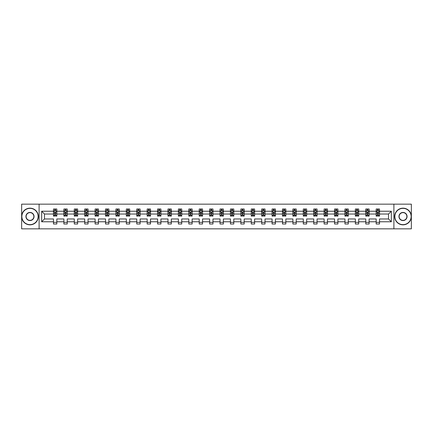 <?xml version="1.0" encoding="UTF-8"?>
<svg xmlns="http://www.w3.org/2000/svg" width="433" height="433" viewBox="0 0 433 433"><rect width="100%" height="100%" fill="white"/><g stroke="black" fill="none" stroke-linecap="round" stroke-linejoin="round"><path stroke-width="0.65" d="M393.9 228.846L411.35 228.846L411.35 204.154L393.9 204.154L393.9 228.846L39.1 228.846L39.1 204.154L21.65 204.154L21.65 228.846L39.1 228.846M379.519 221.772L379.519 218.968L388.531 218.968L391.329 221.772L379.519 221.772L379.519 224.007L376.185 224.007L376.185 221.772L369.111 221.772L369.111 224.007L365.771 224.007L365.771 221.772L358.703 221.772L358.703 224.007L355.363 224.007L355.363 221.772L348.289 221.772L348.289 224.007L344.955 224.007L344.955 221.772L337.881 221.772L337.881 224.007L334.547 224.007L334.547 221.772L327.472 221.772L327.472 224.007L324.133 224.007L324.133 221.772L317.059 221.772L317.059 224.007L313.725 224.007L313.725 221.772L306.651 221.772L306.651 224.007L303.317 224.007L303.317 221.772L296.242 221.772L296.242 224.007L292.903 224.007L292.903 221.772L285.834 221.772L285.834 224.007L282.495 224.007L282.495 221.772L275.42 221.772L275.42 224.007L272.086 224.007L272.086 221.772L265.012 221.772L265.012 224.007L261.678 224.007L261.678 221.772L254.604 221.772L254.604 224.007L251.264 224.007L251.264 221.772L244.19 221.772L244.19 224.007L240.856 224.007L240.856 221.772L233.782 221.772L233.782 224.007L230.448 224.007L230.448 221.772L223.374 221.772L223.374 224.007L220.034 224.007L220.034 221.772L212.966 221.772L212.966 224.007L209.626 224.007L209.626 221.772L202.552 221.772L202.552 224.007L199.218 224.007L199.218 221.772L192.144 221.772L192.144 224.007L188.81 224.007L188.81 221.772L181.736 221.772L181.736 224.007L178.396 224.007L178.396 221.772L171.322 221.772L171.322 224.007L167.988 224.007L167.988 221.772L160.914 221.772L160.914 224.007L157.58 224.007L157.58 221.772L150.505 221.772L150.505 224.007L147.166 224.007L147.166 221.772L140.097 221.772L140.097 224.007L136.758 224.007L136.758 221.772L129.684 221.772L129.684 224.007L126.349 224.007L126.349 221.772L119.275 221.772L119.275 224.007L115.941 224.007L115.941 221.772L108.867 221.772L108.867 224.007L105.528 224.007L105.528 221.772L98.453 221.772L98.453 224.007L95.119 224.007L95.119 221.772L88.045 221.772L88.045 224.007L84.711 224.007L84.711 221.772L77.637 221.772L77.637 224.007L74.297 224.007L74.297 221.772L67.229 221.772L67.229 224.007L63.889 224.007L63.889 221.772L56.815 221.772L56.815 224.007L53.481 224.007L53.481 221.772L41.671 221.772L41.671 211.228L53.481 211.228L53.481 208.993L56.815 208.993L56.815 211.228L63.889 211.228L63.889 208.993L67.229 208.993L67.229 211.228L74.297 211.228L74.297 208.993L77.637 208.993L77.637 211.228L84.711 211.228L84.711 208.993L88.045 208.993L88.045 211.228L95.119 211.228L95.119 208.993L98.453 208.993L98.453 211.228L105.528 211.228L105.528 208.993L108.867 208.993L108.867 211.228L115.941 211.228L115.941 208.993L119.275 208.993L119.275 211.228L126.349 211.228L126.349 208.993L129.684 208.993L129.684 211.228L136.758 211.228L136.758 208.993L140.097 208.993L140.097 211.228L147.166 211.228L147.166 208.993L150.505 208.993L150.505 211.228L157.58 211.228L157.58 208.993L160.914 208.993L160.914 211.228L167.988 211.228L167.988 208.993L171.322 208.993L171.322 211.228L178.396 211.228L178.396 208.993L181.736 208.993L181.736 211.228L188.81 211.228L188.81 208.993L192.144 208.993L192.144 211.228L199.218 211.228L199.218 208.993L202.552 208.993L202.552 211.228L209.626 211.228L209.626 208.993L212.966 208.993L212.966 211.228L220.034 211.228L220.034 208.993L223.374 208.993L223.374 211.228L230.448 211.228L230.448 208.993L233.782 208.993L233.782 211.228L240.856 211.228L240.856 208.993L244.19 208.993L244.19 211.228L251.264 211.228L251.264 208.993L254.604 208.993L254.604 211.228L261.678 211.228L261.678 208.993L265.012 208.993L265.012 211.228L272.086 211.228L272.086 208.993L275.42 208.993L275.42 211.228L282.495 211.228L282.495 208.993L285.834 208.993L285.834 211.228L292.903 211.228L292.903 208.993L296.242 208.993L296.242 211.228L303.317 211.228L303.317 208.993L306.651 208.993L306.651 211.228L313.725 211.228L313.725 208.993L317.059 208.993L317.059 211.228L324.133 211.228L324.133 208.993L327.472 208.993L327.472 211.228L334.547 211.228L334.547 208.993L337.881 208.993L337.881 211.228L344.955 211.228L344.955 208.993L348.289 208.993L348.289 211.228L355.363 211.228L355.363 208.993L358.703 208.993L358.703 211.228L365.771 211.228L365.771 208.993L369.111 208.993L369.111 211.228L376.185 211.228L376.185 208.993L379.519 208.993L379.519 211.228L391.329 211.228L391.329 221.772M393.9 204.154L39.1 204.154M376.185 211.228L376.185 214.032L369.111 214.032L369.111 211.228M369.111 221.772L369.111 218.968L376.185 218.968L376.185 221.772M365.771 211.228L365.771 214.032L358.703 214.032L358.703 211.228M358.703 221.772L358.703 218.968L365.771 218.968L365.771 221.772M355.363 211.228L355.363 214.032L348.289 214.032L348.289 211.228M348.289 221.772L348.289 218.968L355.363 218.968L355.363 221.772M344.955 211.228L344.955 214.032L337.881 214.032L337.881 211.228M337.881 221.772L337.881 218.968L344.955 218.968L344.955 221.772M334.547 211.228L334.547 214.032L327.472 214.032L327.472 211.228M327.472 221.772L327.472 218.968L334.547 218.968L334.547 221.772M324.133 211.228L324.133 214.032L317.059 214.032L317.059 211.228M317.059 221.772L317.059 218.968L324.133 218.968L324.133 221.772M313.725 211.228L313.725 214.032L306.651 214.032L306.651 211.228M306.651 221.772L306.651 218.968L313.725 218.968L313.725 221.772M303.317 211.228L303.317 214.032L296.242 214.032L296.242 211.228M296.242 221.772L296.242 218.968L303.317 218.968L303.317 221.772M292.903 211.228L292.903 214.032L285.834 214.032L285.834 211.228M285.834 221.772L285.834 218.968L292.903 218.968L292.903 221.772M282.495 211.228L282.495 214.032L275.42 214.032L275.42 211.228M275.42 221.772L275.42 218.968L282.495 218.968L282.495 221.772M272.086 211.228L272.086 214.032L265.012 214.032L265.012 211.228M265.012 221.772L265.012 218.968L272.086 218.968L272.086 221.772M261.678 211.228L261.678 214.032L254.604 214.032L254.604 211.228M254.604 221.772L254.604 218.968L261.678 218.968L261.678 221.772M251.264 211.228L251.264 214.032L244.19 214.032L244.19 211.228M244.19 221.772L244.19 218.968L251.264 218.968L251.264 221.772M240.856 211.228L240.856 214.032L233.782 214.032L233.782 211.228M233.782 221.772L233.782 218.968L240.856 218.968L240.856 221.772M230.448 211.228L230.448 214.032L223.374 214.032L223.374 211.228M223.374 221.772L223.374 218.968L230.448 218.968L230.448 221.772M220.034 211.228L220.034 214.032L212.966 214.032L212.966 211.228M212.966 221.772L212.966 218.968L220.034 218.968L220.034 221.772M209.626 211.228L209.626 214.032L202.552 214.032L202.552 211.228M202.552 221.772L202.552 218.968L209.626 218.968L209.626 221.772M199.218 211.228L199.218 214.032L192.144 214.032L192.144 211.228M192.144 221.772L192.144 218.968L199.218 218.968L199.218 221.772M188.81 211.228L188.81 214.032L181.736 214.032L181.736 211.228M181.736 221.772L181.736 218.968L188.81 218.968L188.81 221.772M178.396 211.228L178.396 214.032L171.322 214.032L171.322 211.228M171.322 221.772L171.322 218.968L178.396 218.968L178.396 221.772M167.988 211.228L167.988 214.032L160.914 214.032L160.914 211.228M160.914 221.772L160.914 218.968L167.988 218.968L167.988 221.772M157.58 211.228L157.58 214.032L150.505 214.032L150.505 211.228M150.505 221.772L150.505 218.968L157.58 218.968L157.58 221.772M147.166 211.228L147.166 214.032L140.097 214.032L140.097 211.228M140.097 221.772L140.097 218.968L147.166 218.968L147.166 221.772M136.758 211.228L136.758 214.032L129.684 214.032L129.684 211.228M129.684 221.772L129.684 218.968L136.758 218.968L136.758 221.772M126.349 211.228L126.349 214.032L119.275 214.032L119.275 211.228M119.275 221.772L119.275 218.968L126.349 218.968L126.349 221.772M115.941 211.228L115.941 214.032L108.867 214.032L108.867 211.228M108.867 221.772L108.867 218.968L115.941 218.968L115.941 221.772M105.528 211.228L105.528 214.032L98.453 214.032L98.453 211.228M98.453 221.772L98.453 218.968L105.528 218.968L105.528 221.772M95.119 211.228L95.119 214.032L88.045 214.032L88.045 211.228M88.045 221.772L88.045 218.968L95.119 218.968L95.119 221.772M84.711 211.228L84.711 214.032L77.637 214.032L77.637 211.228M77.637 221.772L77.637 218.968L84.711 218.968L84.711 221.772M74.297 211.228L74.297 214.032L67.229 214.032L67.229 211.228M67.229 221.772L67.229 218.968L74.297 218.968L74.297 221.772M63.889 211.228L63.889 214.032L56.815 214.032L56.815 211.228M56.815 221.772L56.815 218.968L63.889 218.968L63.889 221.772M53.481 211.228L53.481 214.032L44.469 214.032L44.469 218.968L53.481 218.968L53.481 221.772M41.671 211.228L44.469 214.032M388.531 218.968L388.531 214.032L379.519 214.032L379.519 211.228M377.452 210.66L378.253 210.66M367.043 210.66L367.844 210.66M356.63 210.66L357.431 210.66M346.221 210.66L347.022 210.66M335.813 210.66L336.614 210.66M325.405 210.66L326.201 210.66M314.991 210.66L315.792 210.66M304.583 210.66L305.384 210.66M294.175 210.66L294.976 210.66M283.761 210.66L284.562 210.66M273.353 210.66L274.154 210.66M262.945 210.66L263.746 210.66M252.536 210.66L253.332 210.66M242.123 210.66L242.924 210.66M231.715 210.66L232.516 210.66M221.306 210.66L222.107 210.66M210.893 210.66L211.694 210.66M200.484 210.66L201.285 210.66M190.076 210.66L190.877 210.66M179.668 210.66L180.464 210.66M169.254 210.66L170.055 210.66M158.846 210.66L159.647 210.66M148.438 210.66L149.239 210.66M138.024 210.66L138.825 210.66M127.616 210.66L128.417 210.66M117.208 210.66L118.009 210.66M106.799 210.66L107.595 210.66M96.386 210.66L97.187 210.66M85.978 210.66L86.779 210.66M75.569 210.66L76.37 210.66M65.156 210.66L65.957 210.66M54.747 210.66L55.548 210.66M53.481 222.34L56.815 222.34M63.889 222.34L67.229 222.34M74.297 222.34L77.637 222.34M84.711 222.34L88.045 222.34M95.119 222.34L98.453 222.34M105.528 222.34L108.867 222.34M115.941 222.34L119.275 222.34M126.349 222.34L129.684 222.34M136.758 222.34L140.097 222.34M147.166 222.34L150.505 222.34M157.58 222.34L160.914 222.34M167.988 222.34L171.322 222.34M178.396 222.34L181.736 222.34M188.81 222.34L192.144 222.34M199.218 222.34L202.552 222.34M209.626 222.34L212.966 222.34M220.034 222.34L223.374 222.34M230.448 222.34L233.782 222.34M240.856 222.34L244.19 222.34M251.264 222.34L254.604 222.34M261.678 222.34L265.012 222.34M272.086 222.34L275.42 222.34M282.495 222.34L285.834 222.34M292.903 222.34L296.242 222.34M303.317 222.34L306.651 222.34M313.725 222.34L317.059 222.34M324.133 222.34L327.472 222.34M334.547 222.34L337.881 222.34M344.955 222.34L348.289 222.34M355.363 222.34L358.703 222.34M365.771 222.34L369.111 222.34M376.185 222.34L379.519 222.34M44.469 218.968L41.671 221.772M391.329 211.228L388.531 214.032M55.548 209.859L54.747 209.859M54.109 210.774L53.481 210.774L53.481 208.993L54.747 208.993L54.747 210.692M53.481 215.261L53.481 216.099L54.747 216.099L54.747 215.261L53.481 215.261L53.481 214.032M56.815 214.032L56.815 216.099L55.548 216.099L55.548 212.527L54.747 212.527L54.747 215.261M56.187 210.774L56.815 210.774L56.815 208.993L55.548 208.993L55.548 210.692M56.815 212.029L56.149 210.692L54.147 210.692L53.481 212.029M29.991 208.36A8.14 8.14 0 0 0 21.85 216.5A8.14 8.14 0 0 0 29.991 224.64A8.14 8.14 0 0 0 38.131 216.5A8.14 8.14 0 0 0 29.991 208.36M29.991 224.841A8.341 8.341 0 0 1 21.65 216.5A8.341 8.341 0 0 1 29.991 208.159A8.341 8.341 0 0 1 38.331 216.5A8.341 8.341 0 0 1 29.991 224.841M29.991 212.43A4.07 4.07 0 0 1 34.061 216.5A4.07 4.07 0 0 1 29.991 220.57A4.07 4.07 0 0 1 25.92 216.5A4.07 4.07 0 0 1 29.991 212.43M29.991 220.37A3.87 3.87 0 0 0 33.861 216.5A3.87 3.87 0 0 0 29.991 212.63A3.87 3.87 0 0 0 26.121 216.5A3.87 3.87 0 0 0 29.991 220.37M403.009 208.36A8.14 8.14 0 0 0 394.869 216.5A8.14 8.14 0 0 0 403.009 224.64A8.14 8.14 0 0 0 411.15 216.5A8.14 8.14 0 0 0 403.009 208.36M403.009 224.841A8.341 8.341 0 0 1 394.669 216.5A8.341 8.341 0 0 1 403.009 208.159A8.341 8.341 0 0 1 411.35 216.5A8.341 8.341 0 0 1 403.009 224.841M403.009 212.43A4.07 4.07 0 0 1 407.08 216.5A4.07 4.07 0 0 1 403.009 220.57A4.07 4.07 0 0 1 398.939 216.5A4.07 4.07 0 0 1 403.009 212.43M403.009 220.37A3.87 3.87 0 0 0 406.879 216.5A3.87 3.87 0 0 0 403.009 212.63A3.87 3.87 0 0 0 399.139 216.5A3.87 3.87 0 0 0 403.009 220.37M65.957 209.859L65.156 209.859M64.517 210.774L63.889 210.774L63.889 208.993L65.156 208.993L65.156 210.692M63.889 215.261L63.889 216.099L65.156 216.099L65.156 215.261L63.889 215.261L63.889 214.032M67.229 214.032L67.229 216.099L65.957 216.099L65.957 212.527L65.156 212.527L65.156 215.261M66.601 210.774L67.229 210.774L67.229 208.993L65.957 208.993L65.957 210.692M67.229 212.029L66.558 210.692L64.555 210.692L63.889 212.029M76.37 209.859L75.569 209.859M74.925 210.774L74.297 210.774L74.297 208.993L75.569 208.993L75.569 210.692M74.297 215.261L74.297 216.099L75.569 216.099L75.569 215.261L74.297 215.261L74.297 214.032M77.637 214.032L77.637 216.099L76.37 216.099L76.37 212.527L75.569 212.527L75.569 215.261M77.009 210.774L77.637 210.774L77.637 208.993L76.37 208.993L76.37 210.692M77.637 212.029L76.971 210.692L74.969 210.692L74.297 212.029M86.779 209.859L85.978 209.859M85.339 210.774L84.711 210.774L84.711 208.993L85.978 208.993L85.978 210.692M84.711 215.261L84.711 216.099L85.978 216.099L85.978 215.261L84.711 215.261L84.711 214.032M88.045 214.032L88.045 216.099L86.779 216.099L86.779 212.527L85.978 212.527L85.978 215.261M87.417 210.774L88.045 210.774L88.045 208.993L86.779 208.993L86.779 210.692M88.045 212.029L87.379 210.692L85.377 210.692L84.711 212.029M97.187 209.859L96.386 209.859M95.747 210.774L95.119 210.774L95.119 208.993L96.386 208.993L96.386 210.692M95.119 215.261L95.119 216.099L96.386 216.099L96.386 215.261L95.119 215.261L95.119 214.032M98.453 214.032L98.453 216.099L97.187 216.099L97.187 212.527L96.386 212.527L96.386 215.261M97.831 210.774L98.453 210.774L98.453 208.993L97.187 208.993L97.187 210.692M98.453 212.029L97.788 210.692L95.785 210.692L95.119 212.029M107.595 209.859L106.799 209.859M106.155 210.774L105.528 210.774L105.528 208.993L106.799 208.993L106.799 210.692M105.528 215.261L105.528 216.099L106.799 216.099L106.799 215.261L105.528 215.261L105.528 214.032M108.867 214.032L108.867 216.099L107.595 216.099L107.595 212.527L106.799 212.527L106.799 215.261M108.239 210.774L108.867 210.774L108.867 208.993L107.595 208.993L107.595 210.692M108.867 212.029L108.196 210.692L106.199 210.692L105.528 212.029M118.009 209.859L117.208 209.859M116.564 210.774L115.941 210.774L115.941 208.993L117.208 208.993L117.208 210.692M115.941 215.261L115.941 216.099L117.208 216.099L117.208 215.261L115.941 215.261L115.941 214.032M119.275 214.032L119.275 216.099L118.009 216.099L118.009 212.527L117.208 212.527L117.208 215.261M118.647 210.774L119.275 210.774L119.275 208.993L118.009 208.993L118.009 210.692M119.275 212.029L118.61 210.692L116.607 210.692L115.941 212.029M128.417 209.859L127.616 209.859M126.977 210.774L126.349 210.774L126.349 208.993L127.616 208.993L127.616 210.692M126.349 215.261L126.349 216.099L127.616 216.099L127.616 215.261L126.349 215.261L126.349 214.032M129.684 214.032L129.684 216.099L128.417 216.099L128.417 212.527L127.616 212.527L127.616 215.261M129.056 210.774L129.684 210.774L129.684 208.993L128.417 208.993L128.417 210.692M129.684 212.029L129.018 210.692L127.015 210.692L126.349 212.029M138.825 209.859L138.024 209.859M137.385 210.774L136.758 210.774L136.758 208.993L138.024 208.993L138.024 210.692M136.758 215.261L136.758 216.099L138.024 216.099L138.024 215.261L136.758 215.261L136.758 214.032M140.097 214.032L140.097 216.099L138.825 216.099L138.825 212.527L138.024 212.527L138.024 215.261M139.469 210.774L140.097 210.774L140.097 208.993L138.825 208.993L138.825 210.692M140.097 212.029L139.426 210.692L137.423 210.692L136.758 212.029M149.239 209.859L148.438 209.859M147.794 210.774L147.166 210.774L147.166 208.993L148.438 208.993L148.438 210.692M147.166 215.261L147.166 216.099L148.438 216.099L148.438 215.261L147.166 215.261L147.166 214.032M150.505 214.032L150.505 216.099L149.239 216.099L149.239 212.527L148.438 212.527L148.438 215.261M149.878 210.774L150.505 210.774L150.505 208.993L149.239 208.993L149.239 210.692M150.505 212.029L149.84 210.692L147.837 210.692L147.166 212.029M159.647 209.859L158.846 209.859M158.207 210.774L157.58 210.774L157.58 208.993L158.846 208.993L158.846 210.692M157.58 215.261L157.58 216.099L158.846 216.099L158.846 215.261L157.58 215.261L157.58 214.032M160.914 214.032L160.914 216.099L159.647 216.099L159.647 212.527L158.846 212.527L158.846 215.261M160.286 210.774L160.914 210.774L160.914 208.993L159.647 208.993L159.647 210.692M160.914 212.029L160.248 210.692L158.245 210.692L157.58 212.029M170.055 209.859L169.254 209.859M168.616 210.774L167.988 210.774L167.988 208.993L169.254 208.993L169.254 210.692M167.988 215.261L167.988 216.099L169.254 216.099L169.254 215.261L167.988 215.261L167.988 214.032M171.322 214.032L171.322 216.099L170.055 216.099L170.055 212.527L169.254 212.527L169.254 215.261M170.699 210.774L171.322 210.774L171.322 208.993L170.055 208.993L170.055 210.692M171.322 212.029L170.656 210.692L168.654 210.692L167.988 212.029M180.464 209.859L179.668 209.859M179.024 210.774L178.396 210.774L178.396 208.993L179.668 208.993L179.668 210.692M178.396 215.261L178.396 216.099L179.668 216.099L179.668 215.261L178.396 215.261L178.396 214.032M181.736 214.032L181.736 216.099L180.464 216.099L180.464 212.527L179.668 212.527L179.668 215.261M181.108 210.774L181.736 210.774L181.736 208.993L180.464 208.993L180.464 210.692M181.736 212.029L181.064 210.692L179.067 210.692L178.396 212.029M190.877 209.859L190.076 209.859M189.432 210.774L188.81 210.774L188.81 208.993L190.076 208.993L190.076 210.692M188.81 215.261L188.81 216.099L190.076 216.099L190.076 215.261L188.81 215.261L188.81 214.032M192.144 214.032L192.144 216.099L190.877 216.099L190.877 212.527L190.076 212.527L190.076 215.261M191.516 210.774L192.144 210.774L192.144 208.993L190.877 208.993L190.877 210.692M192.144 212.029L191.478 210.692L189.475 210.692L188.81 212.029M201.285 209.859L200.484 209.859M199.846 210.774L199.218 210.774L199.218 208.993L200.484 208.993L200.484 210.692M199.218 215.261L199.218 216.099L200.484 216.099L200.484 215.261L199.218 215.261L199.218 214.032M202.552 214.032L202.552 216.099L201.285 216.099L201.285 212.527L200.484 212.527L200.484 215.261M201.924 210.774L202.552 210.774L202.552 208.993L201.285 208.993L201.285 210.692M202.552 212.029L201.886 210.692L199.884 210.692L199.218 212.029M211.694 209.859L210.893 209.859M210.254 210.774L209.626 210.774L209.626 208.993L210.893 208.993L210.893 210.692M209.626 215.261L209.626 216.099L210.893 216.099L210.893 215.261L209.626 215.261L209.626 214.032M212.966 214.032L212.966 216.099L211.694 216.099L211.694 212.527L210.893 212.527L210.893 215.261M212.338 210.774L212.966 210.774L212.966 208.993L211.694 208.993L211.694 210.692M212.966 212.029L212.294 210.692L210.292 210.692L209.626 212.029M222.107 209.859L221.306 209.859M220.662 210.774L220.034 210.774L220.034 208.993L221.306 208.993L221.306 210.692M220.034 215.261L220.034 216.099L221.306 216.099L221.306 215.261L220.034 215.261L220.034 214.032M223.374 214.032L223.374 216.099L222.107 216.099L222.107 212.527L221.306 212.527L221.306 215.261M222.746 210.774L223.374 210.774L223.374 208.993L222.107 208.993L222.107 210.692M223.374 212.029L222.708 210.692L220.706 210.692L220.034 212.029M232.516 209.859L231.715 209.859M231.076 210.774L230.448 210.774L230.448 208.993L231.715 208.993L231.715 210.692M230.448 215.261L230.448 216.099L231.715 216.099L231.715 215.261L230.448 215.261L230.448 214.032M233.782 214.032L233.782 216.099L232.516 216.099L232.516 212.527L231.715 212.527L231.715 215.261M233.154 210.774L233.782 210.774L233.782 208.993L232.516 208.993L232.516 210.692M233.782 212.029L233.116 210.692L231.114 210.692L230.448 212.029M242.924 209.859L242.123 209.859M241.484 210.774L240.856 210.774L240.856 208.993L242.123 208.993L242.123 210.692M240.856 215.261L240.856 216.099L242.123 216.099L242.123 215.261L240.856 215.261L240.856 214.032M244.19 214.032L244.19 216.099L242.924 216.099L242.924 212.527L242.123 212.527L242.123 215.261M243.568 210.774L244.19 210.774L244.19 208.993L242.924 208.993L242.924 210.692M244.19 212.029L243.525 210.692L241.522 210.692L240.856 212.029M253.332 209.859L252.536 209.859M251.892 210.774L251.264 210.774L251.264 208.993L252.536 208.993L252.536 210.692M251.264 215.261L251.264 216.099L252.536 216.099L252.536 215.261L251.264 215.261L251.264 214.032M254.604 214.032L254.604 216.099L253.332 216.099L253.332 212.527L252.536 212.527L252.536 215.261M253.976 210.774L254.604 210.774L254.604 208.993L253.332 208.993L253.332 210.692M254.604 212.029L253.933 210.692L251.936 210.692L251.264 212.029M263.746 209.859L262.945 209.859M262.301 210.774L261.678 210.774L261.678 208.993L262.945 208.993L262.945 210.692M261.678 215.261L261.678 216.099L262.945 216.099L262.945 215.261L261.678 215.261L261.678 214.032M265.012 214.032L265.012 216.099L263.746 216.099L263.746 212.527L262.945 212.527L262.945 215.261M264.384 210.774L265.012 210.774L265.012 208.993L263.746 208.993L263.746 210.692M265.012 212.029L264.346 210.692L262.344 210.692L261.678 212.029M274.154 209.859L273.353 209.859M272.714 210.774L272.086 210.774L272.086 208.993L273.353 208.993L273.353 210.692M272.086 215.261L272.086 216.099L273.353 216.099L273.353 215.261L272.086 215.261L272.086 214.032M275.42 214.032L275.42 216.099L274.154 216.099L274.154 212.527L273.353 212.527L273.353 215.261M274.793 210.774L275.42 210.774L275.42 208.993L274.154 208.993L274.154 210.692M275.42 212.029L274.755 210.692L272.752 210.692L272.086 212.029M284.562 209.859L283.761 209.859M283.122 210.774L282.495 210.774L282.495 208.993L283.761 208.993L283.761 210.692M282.495 215.261L282.495 216.099L283.761 216.099L283.761 215.261L282.495 215.261L282.495 214.032M285.834 214.032L285.834 216.099L284.562 216.099L284.562 212.527L283.761 212.527L283.761 215.261M285.206 210.774L285.834 210.774L285.834 208.993L284.562 208.993L284.562 210.692M285.834 212.029L285.163 210.692L283.16 210.692L282.495 212.029M294.976 209.859L294.175 209.859M293.531 210.774L292.903 210.774L292.903 208.993L294.175 208.993L294.175 210.692M292.903 215.261L292.903 216.099L294.175 216.099L294.175 215.261L292.903 215.261L292.903 214.032M296.242 214.032L296.242 216.099L294.976 216.099L294.976 212.527L294.175 212.527L294.175 215.261M295.615 210.774L296.242 210.774L296.242 208.993L294.976 208.993L294.976 210.692M296.242 212.029L295.577 210.692L293.574 210.692L292.903 212.029M305.384 209.859L304.583 209.859M303.944 210.774L303.317 210.774L303.317 208.993L304.583 208.993L304.583 210.692M303.317 215.261L303.317 216.099L304.583 216.099L304.583 215.261L303.317 215.261L303.317 214.032M306.651 214.032L306.651 216.099L305.384 216.099L305.384 212.527L304.583 212.527L304.583 215.261M306.023 210.774L306.651 210.774L306.651 208.993L305.384 208.993L305.384 210.692M306.651 212.029L305.985 210.692L303.982 210.692L303.317 212.029M315.792 209.859L314.991 209.859M314.353 210.774L313.725 210.774L313.725 208.993L314.991 208.993L314.991 210.692M313.725 215.261L313.725 216.099L314.991 216.099L314.991 215.261L313.725 215.261L313.725 214.032M317.059 214.032L317.059 216.099L315.792 216.099L315.792 212.527L314.991 212.527L314.991 215.261M316.436 210.774L317.059 210.774L317.059 208.993L315.792 208.993L315.792 210.692M317.059 212.029L316.393 210.692L314.39 210.692L313.725 212.029M326.201 209.859L325.405 209.859M324.761 210.774L324.133 210.774L324.133 208.993L325.405 208.993L325.405 210.692M324.133 215.261L324.133 216.099L325.405 216.099L325.405 215.261L324.133 215.261L324.133 214.032M327.472 214.032L327.472 216.099L326.201 216.099L326.201 212.527L325.405 212.527L325.405 215.261M326.845 210.774L327.472 210.774L327.472 208.993L326.201 208.993L326.201 210.692M327.472 212.029L326.801 210.692L324.804 210.692L324.133 212.029M336.614 209.859L335.813 209.859M335.169 210.774L334.547 210.774L334.547 208.993L335.813 208.993L335.813 210.692M334.547 215.261L334.547 216.099L335.813 216.099L335.813 215.261L334.547 215.261L334.547 214.032M337.881 214.032L337.881 216.099L336.614 216.099L336.614 212.527L335.813 212.527L335.813 215.261M337.253 210.774L337.881 210.774L337.881 208.993L336.614 208.993L336.614 210.692M337.881 212.029L337.215 210.692L335.212 210.692L334.547 212.029M347.022 209.859L346.221 209.859M345.583 210.774L344.955 210.774L344.955 208.993L346.221 208.993L346.221 210.692M344.955 215.261L344.955 216.099L346.221 216.099L346.221 215.261L344.955 215.261L344.955 214.032M348.289 214.032L348.289 216.099L347.022 216.099L347.022 212.527L346.221 212.527L346.221 215.261M347.661 210.774L348.289 210.774L348.289 208.993L347.022 208.993L347.022 210.692M348.289 212.029L347.623 210.692L345.621 210.692L344.955 212.029M357.431 209.859L356.63 209.859M355.991 210.774L355.363 210.774L355.363 208.993L356.63 208.993L356.63 210.692M355.363 215.261L355.363 216.099L356.63 216.099L356.63 215.261L355.363 215.261L355.363 214.032M358.703 214.032L358.703 216.099L357.431 216.099L357.431 212.527L356.63 212.527L356.63 215.261M358.075 210.774L358.703 210.774L358.703 208.993L357.431 208.993L357.431 210.692M358.703 212.029L358.031 210.692L356.029 210.692L355.363 212.029M367.844 209.859L367.043 209.859M366.399 210.774L365.771 210.774L365.771 208.993L367.043 208.993L367.043 210.692M365.771 215.261L365.771 216.099L367.043 216.099L367.043 215.261L365.771 215.261L365.771 214.032M369.111 214.032L369.111 216.099L367.844 216.099L367.844 212.527L367.043 212.527L367.043 215.261M368.483 210.774L369.111 210.774L369.111 208.993L367.844 208.993L367.844 210.692M369.111 212.029L368.445 210.692L366.442 210.692L365.771 212.029M378.253 209.859L377.452 209.859M376.813 210.774L376.185 210.774L376.185 208.993L377.452 208.993L377.452 210.692M376.185 215.261L376.185 216.099L377.452 216.099L377.452 215.261L376.185 215.261L376.185 214.032M379.519 214.032L379.519 216.099L378.253 216.099L378.253 212.527L377.452 212.527L377.452 215.261M378.891 210.774L379.519 210.774L379.519 208.993L378.253 208.993L378.253 210.692M379.519 212.029L378.853 210.692L376.851 210.692L376.185 212.029M56.799 211.997L53.497 211.997M56.815 215.261L55.548 215.261M54.747 213.474L53.481 213.474M56.815 213.474L55.548 213.474M55.548 210.286L54.747 210.286M67.207 211.997L63.905 211.997M67.229 215.261L65.957 215.261M65.156 213.474L63.889 213.474M67.229 213.474L65.957 213.474M65.957 210.286L65.156 210.286M77.621 211.997L74.314 211.997M77.637 215.261L76.37 215.261M75.569 213.474L74.297 213.474M77.637 213.474L76.37 213.474M76.37 210.286L75.569 210.286M88.029 211.997L84.727 211.997M88.045 215.261L86.779 215.261M85.978 213.474L84.711 213.474M88.045 213.474L86.779 213.474M86.779 210.286L85.978 210.286M98.437 211.997L95.136 211.997M98.453 215.261L97.187 215.261M96.386 213.474L95.119 213.474M98.453 213.474L97.187 213.474M97.187 210.286L96.386 210.286M108.851 211.997L105.544 211.997M108.867 215.261L107.595 215.261M106.799 213.474L105.528 213.474M108.867 213.474L107.595 213.474M107.595 210.286L106.799 210.286M119.259 211.997L115.957 211.997M119.275 215.261L118.009 215.261M117.208 213.474L115.941 213.474M119.275 213.474L118.009 213.474M118.009 210.286L117.208 210.286M129.667 211.997L126.366 211.997M129.684 215.261L128.417 215.261M127.616 213.474L126.349 213.474M129.684 213.474L128.417 213.474M128.417 210.286L127.616 210.286M140.076 211.997L136.774 211.997M140.097 215.261L138.825 215.261M138.024 213.474L136.758 213.474M140.097 213.474L138.825 213.474M138.825 210.286L138.024 210.286M150.489 211.997L147.182 211.997M150.505 215.261L149.239 215.261M148.438 213.474L147.166 213.474M150.505 213.474L149.239 213.474M149.239 210.286L148.438 210.286M160.897 211.997L157.596 211.997M160.914 215.261L159.647 215.261M158.846 213.474L157.58 213.474M160.914 213.474L159.647 213.474M159.647 210.286L158.846 210.286M171.306 211.997L168.004 211.997M171.322 215.261L170.055 215.261M169.254 213.474L167.988 213.474M171.322 213.474L170.055 213.474M170.055 210.286L169.254 210.286M181.719 211.997L178.412 211.997M181.736 215.261L180.464 215.261M179.668 213.474L178.396 213.474M181.736 213.474L180.464 213.474M180.464 210.286L179.668 210.286M192.128 211.997L188.826 211.997M192.144 215.261L190.877 215.261M190.076 213.474L188.81 213.474M192.144 213.474L190.877 213.474M190.877 210.286L190.076 210.286M202.536 211.997L199.234 211.997M202.552 215.261L201.285 215.261M200.484 213.474L199.218 213.474M202.552 213.474L201.285 213.474M201.285 210.286L200.484 210.286M212.944 211.997L209.642 211.997M212.966 215.261L211.694 215.261M210.893 213.474L209.626 213.474M212.966 213.474L211.694 213.474M211.694 210.286L210.893 210.286M223.358 211.997L220.056 211.997M223.374 215.261L222.107 215.261M221.306 213.474L220.034 213.474M223.374 213.474L222.107 213.474M222.107 210.286L221.306 210.286M233.766 211.997L230.464 211.997M233.782 215.261L232.516 215.261M231.715 213.474L230.448 213.474M233.782 213.474L232.516 213.474M232.516 210.286L231.715 210.286M244.174 211.997L240.872 211.997M244.19 215.261L242.924 215.261M242.123 213.474L240.856 213.474M244.19 213.474L242.924 213.474M242.924 210.286L242.123 210.286M254.588 211.997L251.281 211.997M254.604 215.261L253.332 215.261M252.536 213.474L251.264 213.474M254.604 213.474L253.332 213.474M253.332 210.286L252.536 210.286M264.996 211.997L261.694 211.997M265.012 215.261L263.746 215.261M262.945 213.474L261.678 213.474M265.012 213.474L263.746 213.474M263.746 210.286L262.945 210.286M275.404 211.997L272.103 211.997M275.42 215.261L274.154 215.261M273.353 213.474L272.086 213.474M275.42 213.474L274.154 213.474M274.154 210.286L273.353 210.286M285.818 211.997L282.511 211.997M285.834 215.261L284.562 215.261M283.761 213.474L282.495 213.474M285.834 213.474L284.562 213.474M284.562 210.286L283.761 210.286M296.226 211.997L292.925 211.997M296.242 215.261L294.976 215.261M294.175 213.474L292.903 213.474M296.242 213.474L294.976 213.474M294.976 210.286L294.175 210.286M306.634 211.997L303.333 211.997M306.651 215.261L305.384 215.261M304.583 213.474L303.317 213.474M306.651 213.474L305.384 213.474M305.384 210.286L304.583 210.286M317.043 211.997L313.741 211.997M317.059 215.261L315.792 215.261M314.991 213.474L313.725 213.474M317.059 213.474L315.792 213.474M315.792 210.286L314.991 210.286M327.456 211.997L324.149 211.997M327.472 215.261L326.201 215.261M325.405 213.474L324.133 213.474M327.472 213.474L326.201 213.474M326.201 210.286L325.405 210.286M337.864 211.997L334.563 211.997M337.881 215.261L336.614 215.261M335.813 213.474L334.547 213.474M337.881 213.474L336.614 213.474M336.614 210.286L335.813 210.286M348.273 211.997L344.971 211.997M348.289 215.261L347.022 215.261M346.221 213.474L344.955 213.474M348.289 213.474L347.022 213.474M347.022 210.286L346.221 210.286M358.686 211.997L355.379 211.997M358.703 215.261L357.431 215.261M356.63 213.474L355.363 213.474M358.703 213.474L357.431 213.474M357.431 210.286L356.63 210.286M369.095 211.997L365.793 211.997M369.111 215.261L367.844 215.261M367.043 213.474L365.771 213.474M369.111 213.474L367.844 213.474M367.844 210.286L367.043 210.286M379.503 211.997L376.201 211.997M379.519 215.261L378.253 215.261M377.452 213.474L376.185 213.474M379.519 213.474L378.253 213.474M378.253 210.286L377.452 210.286"/></g></svg>
